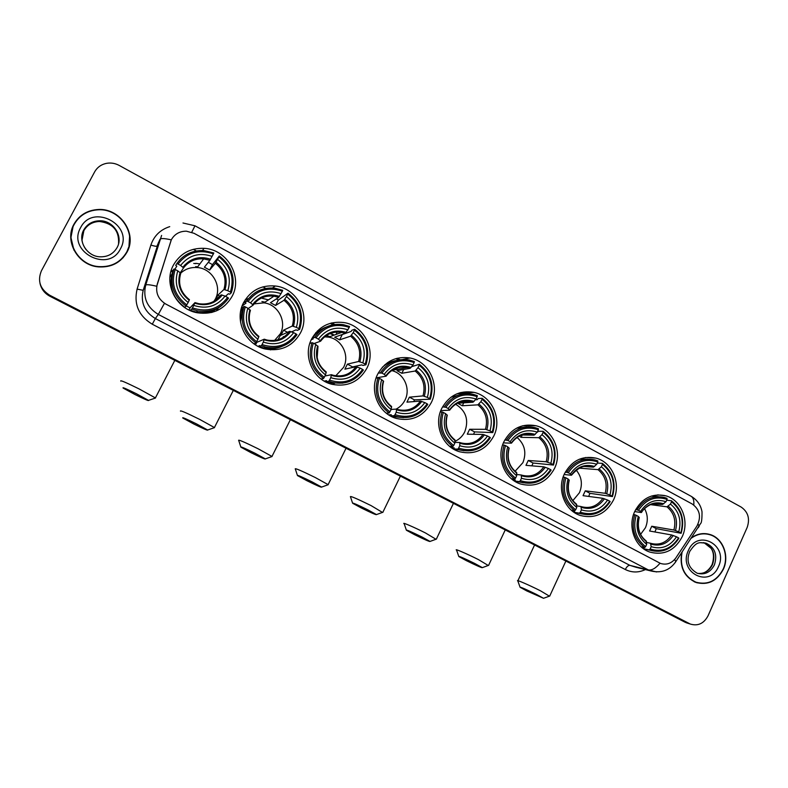 <?xml version="1.0" encoding="UTF-8"?>
<svg xmlns="http://www.w3.org/2000/svg" width="788" height="788" viewBox="0 0 788 788"><rect width="100%" height="100%" fill="white"/><g stroke="black" fill="none" stroke-linecap="round" stroke-linejoin="round"><path stroke-width="1.18" d="M441.772 408.361C433.341 424.643 442.551 447.023 459.502 451.741C474.524 455.149 485.94 449.938 493.741 436.119C502.419 419.167 491.968 395.96 473.893 392.355C459.798 390.06 449.091 395.389 441.772 408.361M243.62 302.562C233.878 320.174 245.6 344.986 265.389 349.045C280.932 351.694 292.634 346.326 300.474 332.92C310.708 314.235 296.741 288.053 275.239 285.995C261.212 284.901 250.673 290.417 243.62 302.562M311.674 338.899C302.434 355.999 313.122 379.865 331.827 384.268C347.281 387.272 358.944 381.963 366.824 368.351C376.457 350.355 363.967 325.336 343.775 322.538C329.591 320.923 318.894 326.38 311.674 338.899M377.698 374.152C368.892 390.809 378.762 413.887 396.531 418.487C411.799 421.728 423.363 416.478 431.223 402.727C440.334 385.302 428.987 361.259 409.918 357.979C395.734 355.969 384.997 361.357 377.698 374.152M503.985 441.585C495.888 457.532 504.547 479.281 520.769 484.059C535.525 487.575 546.754 482.394 554.466 468.535C562.76 452.007 553.058 429.539 535.84 425.717C521.902 423.195 511.284 428.485 503.985 441.585M564.415 473.854C556.633 489.496 564.809 510.693 580.372 515.48C594.832 519.056 605.864 513.914 613.478 500.045C621.417 483.881 612.345 462.073 595.905 458.114C582.165 455.425 571.674 460.675 564.415 473.854M634.764 511.412C627.317 526.739 635 547.325 649.844 552.083C663.949 555.698 674.725 550.576 682.191 536.736C689.766 520.966 681.325 499.858 665.712 495.8C652.247 492.983 641.925 498.183 634.764 511.412M173.429 265.083C163.096 283.355 176.157 309.3 197.256 312.777C212.75 314.924 224.353 309.467 232.076 296.396C243.059 276.844 227.102 249.225 204.023 248.328C190.401 247.905 180.206 253.49 173.429 265.083M216.582 310.807L217.183 309.851M171.36 239.7L157.275 284.074C155.315 292.653 158.191 299.341 165.904 304.119L660.58 563.459C666.707 565.232 671.809 563.361 675.897 557.855L696.947 526.02C701.468 516.987 699.921 509.669 692.297 504.054L194.055 233.307L186.411 231.189C179.684 231.17 174.66 234.006 171.36 239.7M170.011 276.489L171.42 274.943M462.389 393.399L460.773 392.522M400.058 359.732L397.27 358.235M334.792 324.489L331.846 322.903M175.241 268.678L174.404 269.201M173.498 269.811L170.819 271.939M73.993 224.137C64.055 241.089 77.982 265.369 98.313 266.876C111.147 267.684 120.682 262.808 126.937 252.268C137.664 233.908 120.229 207.874 98.037 209.509C87.271 210.238 79.253 215.114 73.993 224.137M72.979 227.033L70.782 238.262M681.699 552.713C679.423 566.946 684.132 576.855 695.843 582.43C707.821 585.573 717.001 581.16 723.384 569.192C729.698 555.835 722.852 538.086 709.919 534.481C703.526 532.639 697.449 533.683 691.677 537.603M696.819 582.756L699.192 583.071M40.139 283.966C41.547 289.403 44.808 293.5 49.92 296.258L685.196 622.284L690.101 623.988L49.811 295.746L690.318 624.057C697.941 626.312 703.832 623.584 708.008 615.871L747.142 527.507C750.127 518.75 748.127 511.934 741.144 507.058L119.224 165.441C115.383 163.382 111.354 162.643 107.138 163.244C101.534 164.219 97.367 167.105 94.639 171.892L41.429 270.776C37.292 280.892 40.05 289.048 49.703 295.224L689.313 623.594M40.001 283.394C41.409 288.861 44.68 292.978 49.811 295.746C44.68 292.978 41.409 288.861 40.001 283.394M660.58 563.459L164.436 303.341L158.309 314.422C147.021 307.468 142.815 297.706 145.691 285.148C146.361 284.31 150.035 284.675 156.723 286.261L171.213 239.995M708.53 534.362L706.225 533.703M128.907 247.501L129.596 236.173M685.196 622.284L688.042 623.328M193.326 249.313L196.379 250.958M262.896 286.862L265.792 288.428M330.369 323.287L333.107 324.764M395.832 358.619L398.423 360.017M459.384 392.926L460.566 393.567M461.886 393.448L460.379 392.631M399.585 359.811L396.866 358.333M334.309 324.558L331.433 323.001M122.948 257.912L126.474 252.8L128.621 247.363M126.661 252.121C137.279 233.957 120.042 208.199 98.096 209.805C87.419 210.524 79.48 215.351 74.269 224.284C64.429 241.069 78.229 265.103 98.362 266.58C111.049 267.368 120.485 262.552 126.661 252.121M71.087 238.222L73.993 250.249M706.186 533.959L703.822 533.575M682.093 552.122C679.492 566.474 684.102 576.491 695.932 582.194C707.782 585.297 716.863 580.923 723.177 569.084C729.432 555.865 722.655 538.303 709.85 534.727C703.3 532.855 697.114 534.008 691.293 538.194M694.553 581.918L696.878 582.509M135.073 394.571C144.529 399.23 149.011 401.171 148.499 400.373L136.462 393.773C126.513 388.878 122.071 386.977 123.135 388.06L135.073 394.571M120.81 381.146C119.707 379.777 125.824 382.377 139.141 388.947L155.403 397.92L154.832 398.255M212.987 302.7L215.272 299.204C222.462 286.418 212.208 268.373 197.158 267.536C190.174 267.073 184.313 269.319 179.566 274.273M192.439 307.911L191.76 309.123L197.64 310.876C210.731 312.787 221.024 308.551 228.54 298.14L227.594 297.431C218.66 309.123 206.939 312.619 192.439 307.911L193.74 305.399C206.604 309.467 217.045 306.365 225.063 296.081L221.162 294.85L215.222 300.326L217.872 295.185L223.92 289.491L227.831 290.703C231.564 278.184 228.156 267.733 217.606 259.351L218.897 256.868C230.874 266.245 234.696 277.967 230.362 292.053L231.308 292.781C235.898 278.026 231.899 265.753 219.31 255.962L218.897 256.868M186.293 306.02L190.066 307.822L194.971 302.622L193.74 305.399M180.462 273.712L180.669 273.091L177.783 270.865C173.981 283.552 177.438 294.091 188.174 302.474L185.022 307.497C172.316 297.825 168.287 285.571 172.917 270.747L173.961 269.043C169.272 284.035 173.35 296.416 186.195 306.197M199.866 263.931L195.739 263.31M171.754 274.372L169.942 277.327M174.818 269.358L176.808 266.147L175.724 265.389L176.798 263.635L178.019 264.069C187.189 252.367 198.98 248.978 213.4 253.894L213.824 252.987L203.964 250.604C192.459 250.101 183.407 254.445 176.798 263.635M213.4 253.894L209.884 260.306L204.387 267.211L209.657 270.038L212.474 264.62L208.318 262.276M212.474 264.62L219.31 255.962M231.308 292.781L229.672 294.21L228.412 293.707L225.476 296.298M191.76 309.123L189.967 310.452M190.529 310.393L196.35 312.127C206.21 313.782 214.819 311.437 222.177 305.094M173.961 269.043L175.192 269.486C170.769 283.788 174.66 295.618 186.874 304.986M230.362 292.053L227.831 290.703M225.063 296.081L227.594 297.431M175.192 269.486L177.783 270.865M217.606 259.351L215.37 263.261L209.657 270.038M188.174 302.474L189.425 299.716C180.639 292.653 177.743 283.847 180.738 273.298M211.44 312.521L214.06 310.285M171.479 275.564L171.695 274.598M212.11 256.376C199.305 252.14 188.805 255.164 180.61 265.448L178.019 264.069M180.61 265.448L183.545 267.91L180.314 272.756M188.953 309.97L190.066 307.822M220.876 296.781L217.872 295.185M218.355 308.019L216.444 310.866M195.68 266.62L197.66 266.866M214.267 302.07L214.927 299.844M193.74 263.419L195.838 263.645M193.809 424.013C203.403 428.731 208.012 430.731 207.648 430.002L196.537 423.914C186.46 418.96 181.88 416.99 182.796 418.014L193.809 424.013M180.501 411.198C179.605 409.927 185.909 412.607 199.413 419.265L214.415 427.539L213.863 427.864M273.889 341.253L280.341 333.777C287.068 321.543 278.056 304.395 263.98 302.848L253.894 303.902M262.049 344.583L261.311 345.735L265.753 347.153C278.922 349.517 289.334 345.341 296.987 334.634L296.13 333.974C287.472 345.558 276.105 349.094 262.049 344.583L263.31 342.1C275.78 346.001 285.906 342.859 293.678 332.664L289.61 331.334L280.991 335.255L283.572 330.172L292.289 326.035L296.357 327.345C299.982 314.993 296.682 304.729 286.448 296.554L287.699 294.101C299.312 303.232 303.016 314.757 298.819 328.665L299.657 329.325C304.109 314.757 300.238 302.71 288.034 293.166L287.699 294.101M256.08 342.652L264.226 339.204L263.31 342.1M250.269 310.531L247.836 308.216C244.142 320.746 247.511 331.088 257.912 339.254L255.923 342.898L254.041 343.795L252.387 342.622M268.422 299.873L262.246 298.317M246.91 300.908L243.364 303.075M242.113 305.98L246.014 303.104L245.009 302.405L246.802 301.065L248.062 301.528C256.957 289.925 268.383 286.497 282.36 291.215L282.705 290.289L274.963 288.191C263.084 287.108 253.697 291.393 246.802 301.065M282.36 291.215L278.676 297.401L270.471 302.71L275.593 305.458L278.322 300.09L276.381 298.888M278.322 300.09L288.034 293.166M299.657 329.325L297.342 330.359L296.061 329.837L291.54 331.866M265.654 347.193L266.62 347.341M261.311 345.735L259.38 346.602L259.804 345.548L258.06 346.336M259.38 346.602L263.773 348C270.185 349.429 276.352 348.857 282.271 346.287M256.652 341.736C244.812 332.615 241.039 320.992 245.324 306.877L244.063 306.424L242.3 307.704L240.537 322.075M244.063 306.424C239.522 321.209 243.472 333.373 255.923 342.898M298.819 328.665L296.357 327.345M293.678 332.664L296.13 333.974M245.324 306.877L247.836 308.216M286.448 296.554L283.995 300.277L275.593 305.458M257.912 339.254L258.838 336.377M270.235 349.813L273.909 347.912M241.64 309.595L240.901 310.127M252.623 294.545L245.009 302.405M281.109 293.678C268.698 289.6 258.523 292.663 250.574 302.868L248.062 301.528M250.574 302.868L253.135 305.104L248.24 308.522M242.143 308.108L241.512 307.773M255.529 344.878L256.563 342.829M287.531 332.28L283.572 330.172M254.997 301.617L256.405 301.43M261.911 301.538L265.004 302.168M281.68 333.157L277.415 340.721M244.004 304.592L242.921 304.01M245.314 299.647L248.634 298.563M251.057 452.706C260.779 457.493 265.536 459.552 265.329 458.892L255.066 453.267C244.871 448.264 240.143 446.225 240.882 447.17L251.057 452.706M238.626 440.462C237.937 439.28 244.438 442.058 258.119 448.786L271.968 456.439L271.446 456.744M335.786 375.787L343.568 367.375C349.911 355.565 341.815 339.145 328.576 337.146L324.449 336.831M329.551 380.131L328.773 381.244L332.162 382.377C345.282 385.066 355.684 380.949 363.376 370.025L362.618 369.424C354.206 380.899 343.184 384.475 329.551 380.131L330.773 377.679C342.879 381.431 352.699 378.25 360.234 368.154L356.018 366.725L344.878 369.178L347.38 364.145L358.619 361.485L362.835 362.894C366.351 350.69 363.14 340.613 353.221 332.644L354.433 330.211C365.701 339.116 369.296 350.433 365.218 364.164L365.967 364.785C370.291 350.394 366.528 338.554 354.679 329.256L354.433 330.211M324.991 376.024L331.393 374.684L330.773 377.679M317.909 346.484L315.761 344.435C312.186 356.806 315.446 366.962 325.543 374.921L323.543 378.496L321.08 378.989M334.348 335.058L330.399 333.344M317.219 332.428L315.732 332.763M311.309 339.658L313.141 338.968L312.225 338.308L314.698 337.363L315.988 337.845C324.607 326.35 335.698 322.873 349.251 327.414L349.517 326.459L343.332 324.656C331.295 323.119 321.75 327.355 314.698 337.363M349.251 327.414L345.4 333.393L334.654 337.185L339.618 339.855L342.278 334.545L351.074 331.443L351.822 330.271L354.679 329.256M365.967 364.785L363.002 365.435L361.712 364.903L352.6 366.932L352.364 367.533M328.773 381.244L326.163 381.737L326.527 380.663L324.232 381.096M326.163 381.737L329.522 382.85L342.77 383.135M324.321 377.383C312.836 368.489 309.172 357.072 313.329 343.144L312.038 342.662C307.635 357.26 311.467 369.208 323.543 378.496M312.038 342.662L309.812 343.469M365.218 364.164L362.835 362.894M360.234 368.154L362.618 369.424M313.329 343.144L315.761 344.435M353.221 332.644L350.561 336.18L339.618 339.855M325.543 374.921L326.163 371.936M330.399 383.845L333.452 382.682L330.605 383.914M326.656 326.862C320.598 329.029 315.791 332.851 312.225 338.308M348.04 329.847C336.003 325.936 326.124 329.039 318.421 339.145L315.988 337.845M318.421 339.145L320.627 341.184L314.057 343.529M337.244 332.004L336.023 334.457M352.6 366.932L347.38 364.145M335.028 382.978L332.694 384.485M326.34 335.55L330.054 336.614M317.347 331.009L318.933 331.009M306.887 480.69C316.727 485.536 321.632 487.664 321.593 487.082L312.097 481.882C301.774 476.819 296.899 474.711 297.47 475.568L306.887 480.69M295.224 468.959C294.771 467.885 301.469 470.751 315.318 477.558L328.123 484.63L327.631 484.916M396.078 409.139C400.018 407.101 403.003 404.067 405.022 400.028C410.932 388.76 403.909 373.207 391.646 370.587M395.044 414.636L394.217 415.7L396.827 416.596C409.799 419.502 420.132 415.434 427.805 404.382L427.135 403.82C418.97 415.197 408.273 418.802 395.044 414.636L396.226 412.203C407.977 415.808 417.502 412.597 424.821 402.589L420.467 401.082L406.943 402.146L409.376 397.172L422.989 395.901L427.342 397.388C430.75 385.342 427.638 375.433 418.004 367.661L419.186 365.258C430.12 373.936 433.617 385.066 429.657 398.63L430.327 399.191C434.513 384.977 430.859 373.345 419.364 364.273L419.186 365.258M391.173 409.435L396.571 409.11L396.226 412.203M383.529 381.402L381.658 379.58C378.191 391.784 381.362 401.772 391.153 409.533L389.144 413.03L386.297 413.168M397.664 369.267L396.019 368.232M385.273 364.942L384.682 364.913M404.411 368.026L402.806 367.001M404.421 368.016L407.317 367.484M411.671 366.686L419.364 364.273M430.327 399.191L414.449 399.871L413.749 401.604M394.217 415.7L390.986 415.828L391.281 414.744L388.642 414.852M390.986 415.828L393.567 416.714L403.574 417.66M389.961 411.957C378.821 403.289 375.265 392.079 379.294 378.319L377.974 377.816C373.709 392.237 377.432 403.978 389.144 413.03M377.974 377.816L376.053 378.141M429.657 398.63L427.342 397.388M424.821 402.589L427.135 403.82M379.294 378.319L381.658 379.58M418.004 367.661L415.168 371.02L401.841 373.276L403.702 369.474M391.153 409.533L391.488 406.441M390.897 416.192L391.469 416.015M396.65 360.451C391.193 361.298 386.386 363.603 382.229 367.375M378.289 373L381.875 373.079C390.237 361.692 401.003 358.176 414.163 362.539L414.35 361.564L409.346 360.017C397.29 358.136 387.696 362.332 380.555 372.586M414.163 362.539L412.981 364.942C401.299 361.19 391.715 364.322 384.239 374.339L381.875 373.079M401.841 373.276L397.014 370.675L410.154 368.321L412.981 364.942M384.239 374.339L386.12 376.191L376.152 377.866M414.449 399.871L409.376 397.172M392.326 416.33L391.764 416.635M361.328 507.984C371.296 512.88 376.349 515.086 376.477 514.584L367.701 509.767C357.26 504.655 352.226 502.478 352.62 503.246L361.328 507.984M350.374 496.716C350.158 495.76 357.062 498.725 371.079 505.6L382.456 512.417M455.08 441.31C459.384 439.32 462.615 436.148 464.772 431.775C469.057 419.935 466.004 410.755 455.622 404.224M458.616 448.116L457.749 449.14L459.749 449.849C472.534 452.903 482.739 448.864 490.353 437.734L489.772 437.222C481.852 448.49 471.46 452.125 458.616 448.116L459.768 445.722C471.165 449.18 480.424 445.939 487.526 436.02L483.034 434.434L467.284 434.188L469.648 429.263L485.487 429.302L489.978 430.878C493.288 418.98 490.264 409.238 480.907 401.653L482.049 399.28C492.667 407.751 496.066 418.684 492.224 432.08L492.805 432.592C496.873 418.566 493.327 407.12 482.157 398.275L482.049 399.28M454.942 442.354L459.828 442.531L459.768 445.722M475.381 399.802L477.301 399.664L478.119 398.57L482.157 398.275M492.805 432.592L474.583 431.893L473.588 434.286M457.749 449.14L453.927 448.933L454.164 447.84L451.376 447.692M453.927 448.933L463.955 450.775M449.702 446.402L452.824 446.55L453.681 445.525C442.866 437.064 439.409 426.042 443.329 412.459L441.979 411.937C437.832 426.18 441.447 437.714 452.824 446.55M441.979 411.937L440.275 412.016M492.224 432.08L489.978 430.878M487.526 436.02L489.772 437.222M443.329 412.459L445.624 413.68C442.255 425.737 445.328 435.547 454.834 443.122L453.681 445.525M480.907 401.653L477.892 404.845L462.32 405.761L463.728 402.835M447.229 415.325L445.624 413.68M454.834 443.122L454.893 439.94M463.098 394L450.972 397.201M442.541 406.874L445.831 407.278C453.947 395.99 464.398 392.444 477.173 396.64L477.292 395.635L473.204 394.325C461.216 392.188 451.642 396.334 444.481 406.766M477.173 396.64L476.031 399.014C464.684 395.409 455.385 398.57 448.126 408.499L445.831 407.278M462.32 405.761L457.621 403.239L473.027 402.225L476.031 399.014M448.126 408.499L449.682 410.164L440.797 410.597M464.122 402.008L464.585 401.043M474.583 431.893L469.648 429.263M414.449 534.619C424.535 539.563 429.736 541.839 430.051 541.425L421.915 536.963C411.356 531.801 406.184 529.546 406.381 530.225L414.449 534.619M404.126 523.774C401.387 521.755 414.035 527.182 425.441 532.944L435.981 539.258M515.096 471.283L522.897 462.664C526.739 452.676 524.778 444.255 516.997 437.389M520.346 480.641L519.45 481.616L520.966 482.167C533.535 485.329 543.582 481.31 551.117 470.121L550.605 469.658C542.912 480.828 532.826 484.492 520.346 480.641L521.459 478.267C532.54 481.586 541.523 478.326 548.428 468.496L543.818 466.831L525.96 465.353L528.255 460.478L546.192 461.758L550.812 463.403C554.023 451.652 551.088 442.068 541.996 434.671L543.109 432.316C553.422 440.591 556.722 451.337 552.989 464.575L553.491 465.048C557.441 451.179 553.994 439.931 543.149 431.302L543.109 432.316M516.761 474.514L521.272 474.987L521.459 478.267M537.071 432.316L538.568 431.272L543.149 431.302M553.491 465.048L533.052 463.029L531.88 465.846M519.45 481.616L515.066 481.094L515.244 479.981L512.505 479.656M515.066 481.094L523.419 482.827M511.353 478.72L514.663 479.104L515.559 478.119C505.049 469.865 501.7 459.03 505.492 445.604L504.123 445.072C500.094 459.138 503.611 470.485 514.663 479.104M504.123 445.072L502.596 445.013M552.989 464.575L550.812 463.403M548.428 468.496L550.605 469.658M505.492 445.604L507.718 446.796C504.458 458.695 507.442 468.348 516.682 475.735L515.559 478.119M541.996 434.671L538.815 437.704L521.124 437.35L522.247 434.976M509.097 448.264L507.718 446.796M516.682 475.735L516.485 472.465M526.63 426.958L516.554 428.179M504.842 439.901L507.925 440.482C515.805 429.293 525.96 425.717 538.371 429.755L538.421 428.731L535.062 427.628C523.193 425.293 513.697 429.401 506.556 439.95M538.371 429.755L537.258 432.11C526.236 428.642 517.204 431.824 510.151 441.664L507.925 440.482M521.833 434.976L534.087 435.163L537.258 432.11M510.151 441.664L511.412 443.161L503.404 442.886M519.174 436.089L521.124 437.35M533.052 463.029L528.255 460.478M466.299 560.613C476.494 565.607 481.842 567.951 482.345 567.626L474.8 563.499C464.132 558.278 458.803 555.954 458.813 556.535L466.299 560.613M456.538 550.152C453.849 548.162 467.107 553.875 478.464 559.618L488.235 565.479M572.837 500.646L579.456 492.717C582.825 484.334 581.721 476.779 576.146 470.032M580.313 512.23L579.377 513.175L580.52 513.589C592.852 516.81 602.731 512.811 610.158 501.601L609.725 501.178C602.249 512.249 592.448 515.933 580.313 512.23L581.406 509.875C592.162 513.067 600.899 509.797 607.607 500.045L602.879 498.311L583.041 495.672L585.277 490.845L605.194 493.288L609.922 495.012C613.044 483.399 610.188 473.982 601.352 466.752L602.426 464.428C612.463 472.495 615.664 483.074 612.04 496.144L612.473 496.578C616.305 482.877 612.956 471.815 602.416 463.383L602.426 464.428M576.767 505.876L580.953 506.517L581.406 509.875M612.473 496.578L589.946 493.327L588.656 496.42M579.377 513.175L574.482 512.348L574.61 511.225L572.039 510.791M597.304 463.048L602.416 463.383M574.482 512.348L581.711 513.953M571.3 510.151L574.728 510.722L575.664 509.777C565.459 501.72 562.199 491.062 565.882 477.804L564.494 477.262C560.583 491.151 563.991 502.311 574.728 510.722M564.494 477.262L563.115 477.114M612.04 496.144L609.922 495.012M607.607 500.045L609.725 501.178M565.882 477.804L568.05 478.956C564.878 490.717 567.774 500.213 576.757 507.423L575.664 509.777M601.352 466.752L598.023 469.638L579.042 468.131M569.212 480.276L568.05 478.956M576.757 507.423L576.314 504.074M587.7 459.138L579.298 459.246M565.331 472.051L568.246 472.731C575.91 461.65 585.77 458.045 597.826 461.935L597.816 460.891L595.048 459.956C583.337 457.483 573.94 461.561 566.858 472.189M597.826 461.935L596.752 464.26C586.036 460.921 577.259 464.132 570.413 473.893L568.246 472.731M583.829 466.437L593.423 467.156L596.752 464.26M570.413 473.893L571.389 475.223L564.11 474.534M589.946 493.327L585.277 490.845M526.955 591.02L543.533 598.289L536.638 594.516C525.842 589.237 520.326 586.833 520.1 587.287L526.955 591.02M517.795 580.973C515.165 579.032 529.172 585.09 540.46 590.803L549.403 596.152M640.595 534.362L645.421 527.763C648.179 521.154 647.884 514.771 644.545 508.634M650.139 549.009L649.164 549.906L649.942 550.191C661.969 553.452 671.622 549.472 678.911 538.263L678.567 537.879C671.337 548.832 661.861 552.546 650.139 549.009L651.183 546.685C661.585 549.729 670.027 546.429 676.508 536.786L671.662 534.973L649.588 531.014L651.755 526.246L673.898 530.019L678.754 531.821C681.768 520.375 679.01 511.136 670.47 504.103L671.504 501.808C681.206 509.659 684.299 520.021 680.802 532.915L681.147 533.299C684.861 519.794 681.62 508.94 671.425 500.744L671.504 501.808M646.593 542.459L650.464 543.237L651.183 546.685M681.147 533.299L656.276 528.649L654.897 531.969M649.164 549.906L643.668 548.734L643.737 547.601L641.521 547.138M643.668 548.734L650.001 550.211M666.707 500.173L671.425 500.744M641.146 546.793L644.663 547.532L645.638 546.636C635.768 538.805 632.616 528.354 636.182 515.283L634.764 514.722C630.991 528.423 634.291 539.356 644.663 547.532M634.764 514.722L633.542 514.534M680.802 532.915L678.754 531.821M676.508 536.786L678.567 537.879M636.182 515.283L638.28 516.406C635.207 527.99 638.014 537.298 646.692 544.311L645.638 546.636M670.47 504.103L666.963 506.822L650.543 504.635M639.107 517.549L638.28 516.406M646.692 544.311L645.983 540.873M658.256 496.667L651.42 496.056M635.709 509.531L638.467 510.279C645.865 499.316 655.399 495.682 667.062 499.395L666.973 498.341L664.776 497.573C653.291 494.982 644.052 499.031 637.049 509.718M667.062 499.395L666.018 501.7C655.665 498.509 647.175 501.749 640.555 511.402L638.467 510.279M655.301 503.483L662.521 504.428L666.018 501.7M640.555 511.402L641.225 512.545L634.695 511.579M656.276 528.649L651.755 526.246M158.536 242.369L143.18 290.319L145.691 285.148L161.609 235.415M171.292 239.847C164.534 238.35 160.762 238.163 159.994 239.296L156.979 246.112C156.398 246.526 154.369 246.171 150.872 245.058C154.064 235.799 160.348 229.663 169.735 226.639M693.775 505C694.218 500.35 693.223 497.386 690.8 496.105L194.981 225.801L191.74 232.253M659.98 563.262C655.646 568.315 651.765 570.542 648.337 569.921L158.309 314.422L155.354 318.529L629.848 565.341L635.65 567.173M674.617 559.529L675.808 561.617L674.991 562.859M656.562 571.96L629.848 565.341C628.272 565.272 626.755 566.661 625.298 569.517L152.281 324.223C138.708 315.899 133.655 304.198 137.102 289.107L150.872 245.058M698.04 524.069L699.143 526.305L698.188 527.763M645.372 569.586C638.615 572.778 631.927 572.748 625.298 569.517M49.703 295.224L49.92 296.258M137.102 289.107L143.18 290.319C140.412 302.434 144.47 311.831 155.354 318.529L152.281 324.223M118.555 243.738C119.313 230.667 112.94 223.25 99.426 221.487C92.452 221.792 87.271 224.846 83.873 230.657L81.942 240.448M117.087 247.58C123.686 236.233 113.186 220.157 99.495 220.788C92.511 221.093 87.31 224.156 83.892 229.988C80.662 236.794 81.381 243.344 86.069 249.638M115.728 230.017C114.565 227.427 107.168 221.192 99.426 221.487L99.495 220.788C92.531 220.995 87.31 224.009 83.814 229.81C77.352 240.685 86.818 256.208 99.672 256.799C107.473 257.105 113.275 254.041 117.077 247.609M120.436 248.811C134.265 225.25 92.807 202.88 80.612 227.653C66.635 251.599 108.675 273.594 120.436 248.811M697.666 573.388C704.265 573.979 709.22 571.024 712.529 564.523C715.75 554.299 712.973 547.079 704.216 542.843L703.428 542.617M712.135 564.484C714.214 557.687 713.849 552.28 711.042 548.271L704.216 542.843L706.068 543.178C699.192 542.558 696.927 540.883 689.707 551.482C686.023 560.898 688.535 568.148 697.242 573.25C704.699 575.151 710.421 572.374 714.401 564.927C717.622 554.673 714.844 547.424 706.068 543.178L700.552 542.696M718.469 566.572C728.91 545.217 697.528 528.285 688.348 550.576C677.798 572.226 709.564 588.843 718.469 566.572M198.96 303.725L194.991 302.622L198.96 303.725C208.219 304.995 215.617 302.031 221.162 294.85M224.994 289.679C228.136 278.735 225.141 269.575 216.02 262.177M194.754 303.213C205.983 306.65 215.144 303.922 222.226 295.047M180.097 272.589C176.906 283.66 179.94 292.89 189.209 300.287M223.92 289.491C226.875 279.07 224.019 270.323 215.37 263.261M210.534 259.213C199.344 255.647 190.144 258.306 182.914 267.181M209.884 260.306L203.668 258.868C195.286 258.365 188.578 261.38 183.545 267.91M212.13 312.344L214.582 310.058M186.845 264.266L184.845 264.817M267.093 340.061L264.266 339.214L267.093 340.061C276.44 341.667 283.946 338.761 289.61 331.334M250.417 310.442C248.575 315.968 248.821 321.465 251.126 326.912M293.451 326.281C296.495 315.476 293.599 306.473 284.754 299.273M264.128 339.845C275.022 343.144 283.907 340.386 290.772 331.581M249.914 309.802C246.821 320.736 249.766 329.808 258.75 337.008M292.289 326.035C295.145 315.742 292.387 307.162 283.995 300.277M279.425 296.396C268.58 292.969 259.656 295.658 252.653 304.464M278.676 297.401L273.948 296.19C265.329 295.273 258.405 298.228 253.175 305.064M270.717 349.852L274.145 347.902M282.39 338.909L283.532 336.604M247.048 300.701L245.886 301.272M331.472 374.724L333.452 375.334C342.79 377.186 350.305 374.32 356.018 366.725M317.988 346.454L317.17 357.732M359.86 361.781C362.815 351.113 359.998 342.268 351.418 335.245M331.413 375.374C341.982 378.536 350.591 375.748 357.26 367.031M317.633 345.902C314.629 356.698 317.485 365.602 326.202 372.625M358.619 361.485C361.387 351.33 358.707 342.888 350.561 336.18M346.247 332.457C335.727 329.167 327.069 331.896 320.273 340.623M345.4 333.393L341.765 332.378C333.068 331.147 326.045 334.053 320.696 341.086M333.639 335.156L329.955 333.521M317.328 332.329L315.88 332.595M396.669 409.159L398.019 409.583C407.278 411.622 414.754 408.785 420.467 401.082M383.549 381.402L382.712 384.751M424.308 396.236C427.175 385.706 424.446 377.009 416.113 370.153M396.699 409.849C406.953 412.882 415.315 410.075 421.787 401.427M383.323 380.919C380.407 391.577 383.185 400.334 391.636 407.179M422.989 395.901C425.678 385.864 423.067 377.57 415.168 371.02M411.1 367.454C400.885 364.302 392.483 367.05 385.893 375.699M410.154 368.321L407.337 367.494C398.659 366.026 391.616 368.873 386.209 376.053M390.868 416.172L391.4 415.995M396.975 369.395L395.497 368.429L396.985 369.395M460.832 442.866L459.936 442.57L460.832 442.866C469.963 445.023 477.361 442.206 483.034 434.434M486.885 429.687C489.663 419.285 487.014 410.745 478.927 404.057M460.074 443.319C470.032 446.225 478.149 443.398 484.433 434.818M447.082 414.912C444.255 425.431 446.954 434.04 455.159 440.719M485.487 429.302C488.097 419.393 485.566 411.247 477.892 404.845M474.051 401.427C464.132 398.393 455.976 401.171 449.584 409.75M473.027 402.225L470.84 401.555C462.231 399.91 455.228 402.727 449.8 409.987M521.41 475.046L521.912 475.213C530.905 477.449 538.204 474.652 543.818 466.831M547.66 462.182C550.369 451.908 547.788 443.506 539.928 436.976M521.626 475.824C531.299 478.611 539.179 475.755 545.276 467.264M508.999 447.919C506.26 458.311 508.881 466.772 516.849 473.302M546.192 461.758C548.734 451.967 546.271 443.949 538.815 437.704M535.2 434.424C525.566 431.509 517.637 434.306 511.422 442.807M534.087 435.163L532.402 434.631C526.118 433.144 520.405 434.513 515.263 438.729M581.327 506.654L581.327 506.654C590.153 508.94 597.334 506.162 602.879 498.311M606.721 493.761C609.351 483.605 606.849 475.341 599.205 468.959M581.426 507.393C590.823 510.072 598.486 507.206 604.406 498.784M569.153 479.99C566.493 490.254 569.035 498.568 576.786 504.95M605.194 493.288C607.656 483.625 605.263 475.735 598.023 469.638M594.605 466.476C585.248 463.689 577.545 466.506 571.507 474.928M593.423 467.156L592.143 466.742C587.612 465.531 583.209 466.013 578.934 468.19M650.622 543.296C659.221 545.591 666.234 542.814 671.662 534.973M675.503 530.531C678.044 520.523 675.621 512.417 668.234 506.211M651.046 544.163C660.127 546.714 667.534 543.818 673.267 535.485M639.186 517.322C636.605 527.438 639.068 535.594 646.554 541.789M673.898 530.019C676.281 520.484 673.967 512.752 666.963 506.822M663.782 503.818C654.739 501.148 647.293 503.985 641.462 512.328M662.521 504.428L651.952 504.133M202.467 250.525L204.023 248.328M657.685 494.884L665.712 495.8M585.454 457.513L595.905 458.114M522.562 425.796L535.84 425.717M387.42 362.726L393.99 361.337M402.786 359.486L409.918 357.979M272.481 287.975L275.239 285.995M456.705 393.911L473.893 392.355M635.867 567.232L650.415 570.837C661.27 573.526 669.731 570.453 675.808 561.617L700.552 523.567C701.556 523.015 702.049 519.105 702.019 511.845C700.847 505.138 697.232 499.956 691.165 496.302M194.971 225.792L182.983 222.994M690.318 624.057L686.19 622.737M664.717 495.691L664.215 495.416M707.791 534.116L709.919 534.481M694.228 581.771L695.932 582.194M700.197 573.526C702.236 573.497 707.683 572.738 712.086 564.612M148.499 400.373L155.522 398.019M174.828 360.362L155.403 397.92M196.35 312.127L197.64 310.876M189.445 299.696C180.59 292.653 177.664 283.779 180.669 273.091M183.506 267.723C188.637 261.212 195.355 258.267 203.668 258.868L197.158 267.536M211.933 312.393L214.336 310.167M207.648 430.002L214.523 427.638M233.317 390.385L214.415 427.539M263.773 348L265.753 347.153M258.888 336.377C250.308 329.551 247.471 320.824 250.377 310.226M261.577 347.882L262.246 347.597M253.125 304.917C258.494 298.051 265.438 295.145 273.948 296.19L263.98 302.848M270.589 349.842L273.978 347.902M282.202 339.007L283.424 336.545M265.329 458.892L272.077 456.518M290.378 419.659L271.968 456.439M329.522 382.85L332.162 382.377M333.452 375.334L331.452 374.704M326.242 371.956C317.938 365.337 315.19 356.767 317.988 346.237M326.478 382.288L327.256 382.15M320.647 340.987C326.173 333.876 333.216 331.009 341.765 332.378L328.576 337.146M240.764 446.796L238.744 440.561M330.517 383.884L333.363 382.673M321.593 487.082L328.222 484.709M346.05 448.234L328.123 484.63M393.567 416.714L396.827 416.596M398.019 409.583L396.65 409.139M391.597 406.48C383.559 400.077 380.89 391.646 383.598 381.195M390.03 415.709L391.015 415.67M386.179 375.994C391.803 368.685 398.856 365.859 407.337 367.494L392.099 370.291M297.362 475.223L295.342 469.047M390.799 416.133L391.311 415.956M376.477 514.584L383.017 512.22M400.393 476.119L382.919 512.141M455.907 449.633L459.749 449.849M455.04 439.99C447.259 433.794 444.678 425.51 447.298 415.128M452.223 448.274L454.006 448.372M449.8 409.977C454.962 402.727 461.975 399.92 470.84 401.555L459.276 402.343M352.512 502.921L350.483 496.804M430.051 541.425L436.503 539.071M453.435 503.345L436.414 539.002M516.573 481.635L520.966 482.167M521.912 475.213L521.39 475.036M516.662 472.544C509.137 466.555 506.635 458.399 509.156 448.086M513.008 480.05L515.125 480.296M511.589 442.994C517.588 435.331 524.532 432.543 532.402 434.631L523.498 434.503M406.283 529.92L404.224 523.853M482.345 567.626L488.727 565.301M505.246 529.93L488.649 565.232M575.614 512.761L580.52 513.589M576.53 504.162C569.241 498.38 566.828 490.363 569.261 480.109M572.344 511.048L574.521 511.402M571.625 475.065C578.638 466.998 585.474 464.231 592.143 466.742L585.139 466.22M458.714 556.259L456.626 550.221M543.533 598.289L549.847 595.994M565.882 561.046L549.778 595.935M644.446 549.029L649.942 550.191M646.229 540.982C639.235 535.446 636.911 527.586 639.245 517.401M641.678 547.276L643.697 547.699M641.53 512.417C644.811 506.566 652.553 503.591 652.661 503.926C654.414 503.207 657.409 503.276 661.615 504.123L656.237 503.424M534.569 544.981L517.923 580.687M520.001 587.03L517.874 581.042"/></g></svg>
